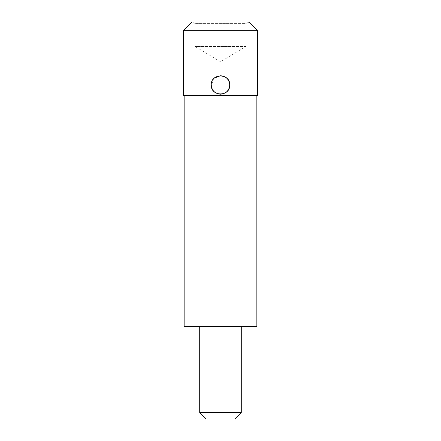 <?xml version="1.0" encoding="UTF-8"?>
<svg xmlns="http://www.w3.org/2000/svg" width="441" height="441" viewBox="0 0 441 441"><rect width="100%" height="100%" fill="white"/><g stroke="black" fill="none" stroke-linecap="round" stroke-linejoin="round"><path stroke-width="0.33" stroke-dasharray="2.21 1.65" d="M257.467 30.335L183.533 30.335M214.348 78.068L211.256 84.964M183.533 95.488L257.467 95.488M234.827 418.95L206.173 418.95M199.707 412.478L241.293 412.478M241.293 326.533L199.707 326.533L241.293 326.533M256.849 326.533L184.151 326.533M195.087 23.406L191.818 22.05L249.182 22.05L245.913 23.406L195.087 23.406L245.913 23.406L245.913 46.509L195.087 46.509L245.913 46.509L220.5 61.779L195.087 46.509L195.087 23.406M220.5 95.488L256.849 95.488L220.5 95.488"/><path stroke-width="0.66" d="M183.533 30.335L257.467 30.335L257.467 95.488L183.533 95.488L183.533 30.335L191.818 22.05L249.182 22.05L257.467 30.335M211.256 84.964C210.688 73.041 230.312 73.041 229.744 84.964C230.312 96.882 210.688 96.882 211.256 84.964C211.807 90.576 214.888 93.657 220.5 94.203C226.112 93.657 229.193 90.576 229.744 84.964C229.193 79.352 226.112 76.271 220.5 75.72L214.348 78.068M199.707 412.478L206.173 418.95L234.827 418.95L241.293 412.478L199.707 412.478L199.707 326.533M241.293 412.478L241.293 326.533M184.151 95.488L184.151 326.533L256.849 326.533L256.849 95.488"/></g></svg>
